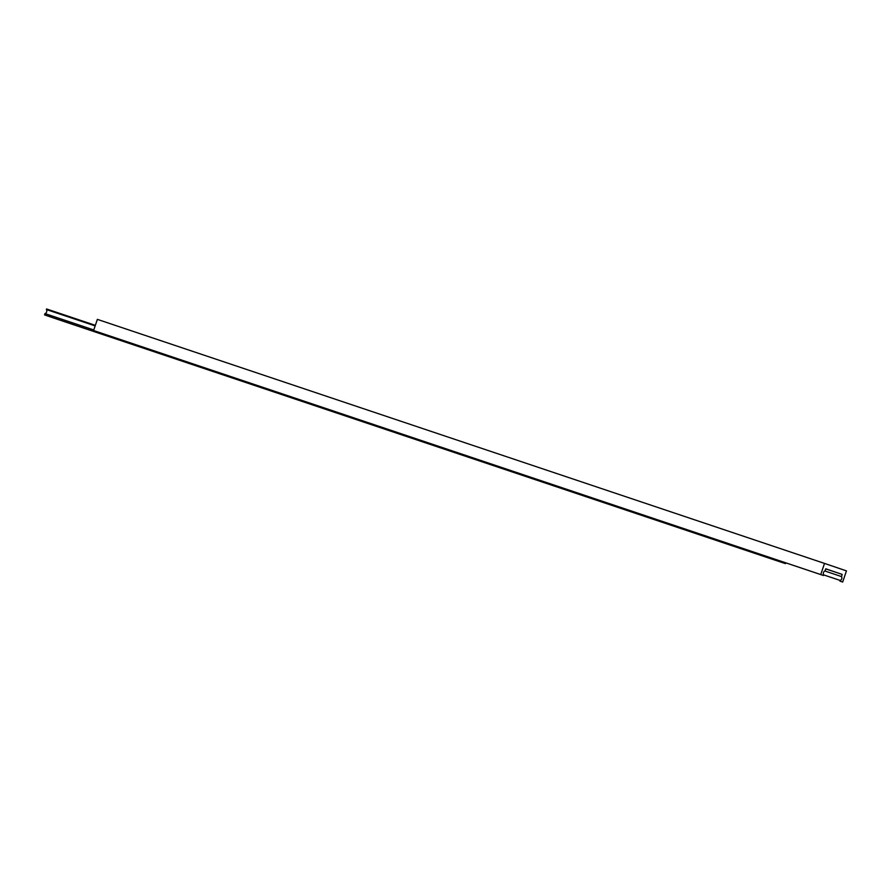 <?xml version="1.0" encoding="UTF-8"?>
<svg xmlns="http://www.w3.org/2000/svg" width="891" height="891" viewBox="0 0 891 891"><rect width="100%" height="100%" fill="white"/><g stroke="black" fill="none" stroke-linecap="round" stroke-linejoin="round"><path stroke-width="1.34" d="M74.476 324.992L79.455 326.663L74.476 324.992M400.438 434.385L405.416 436.067L400.438 434.385M99.547 333.401L104.525 335.083L99.547 333.401M425.508 442.805L430.487 444.475L425.508 442.805M726.41 543.788L731.388 545.459L726.41 543.788M751.481 552.197L756.459 553.879L751.481 552.197M785.695 562.811L785.417 563.624L58.26 319.579L44.55 314.913L44.995 313.587A2.35 1.737 108.6 0 0 46.644 311.895A2.35 1.737 108.6 0 0 46.365 309.533L46.566 308.965L95.337 325.338M785.417 563.624L771.706 558.947L771.962 558.2M44.55 314.913L771.706 558.947M44.995 313.587L93.778 329.96M46.365 309.533L95.148 325.906M825.734 568.87L827.862 569.583L825.734 568.848M824.52 563.413L846.45 570.886L842.674 582.035L839.935 581.099L840.157 580.431A2.272 1.671 108.6 0 0 841.717 578.805A2.272 1.671 108.6 0 0 841.472 576.566L842.195 574.417L825.745 568.803L825.021 570.953A2.272 1.671 108.6 0 0 823.462 572.59A2.272 1.671 108.6 0 0 823.707 574.829L823.484 575.497L820.745 574.561L824.52 563.413L97.364 319.368L93.588 330.516L820.745 574.561M839.935 581.099L842.674 582.035M823.685 574.907L840.157 580.431M824.888 570.997L841.472 576.566M825.723 568.881L842.195 574.417M93.588 330.516L823.484 575.497"/></g></svg>
